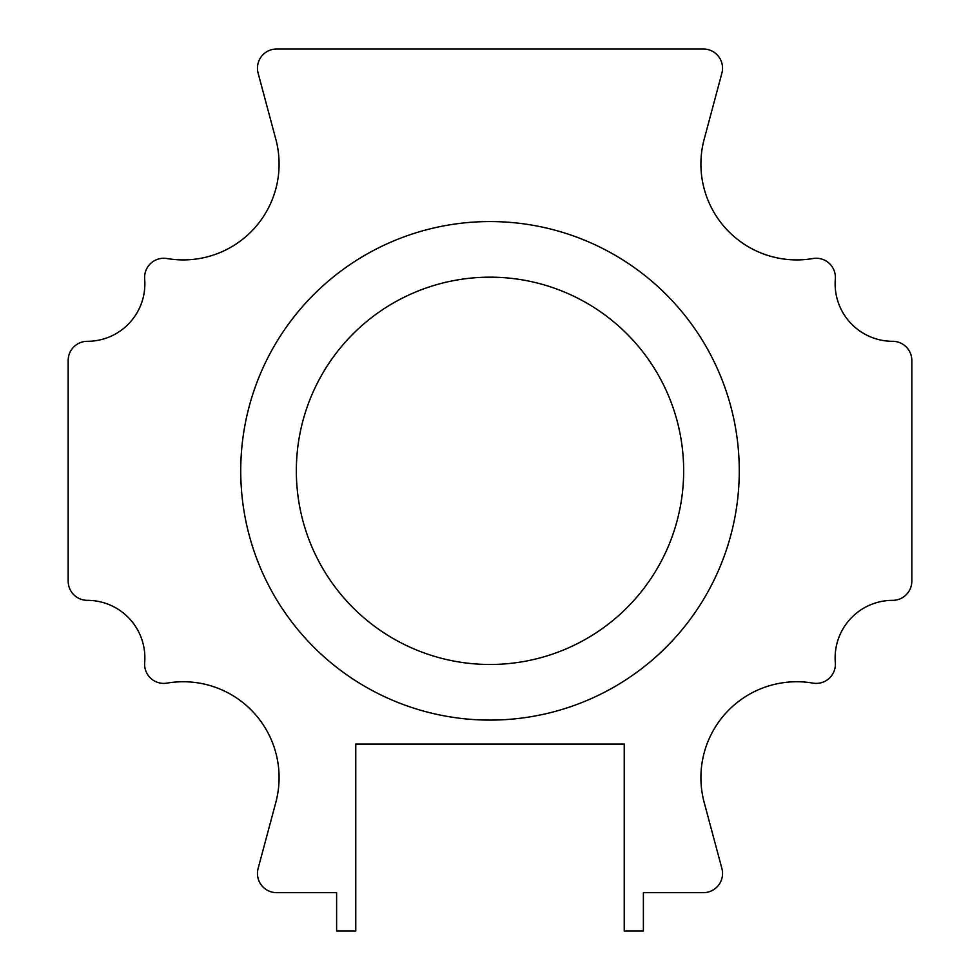 <?xml version="1.0" encoding="UTF-8"?>
<svg xmlns="http://www.w3.org/2000/svg" width="980" height="980" viewBox="0 0 980 980"><rect width="100%" height="100%" fill="white"/><g stroke="black" fill="none" stroke-linecap="round" stroke-linejoin="round"><path stroke-width="1.47" d="M683.66 470.829A193.66 193.66 0 0 0 490 277.168A193.66 193.66 0 0 0 296.34 470.829A193.66 193.66 0 0 0 490 664.477A193.66 193.66 0 0 0 683.66 470.829M336.606 931L355.777 931L355.777 744.053L624.223 744.053L624.223 931L643.395 931L643.395 892.658L703.37 892.658A19.171 19.171 0 0 0 721.893 868.513L704.179 802.424A95.869 95.869 0 0 1 812.984 683.121A19.171 19.171 0 0 0 835.327 662.627A57.526 57.526 0 0 1 892.658 600.348A19.171 19.171 0 0 0 911.829 581.177L911.829 360.481A19.171 19.171 0 0 0 892.658 341.31A57.526 57.526 0 0 1 835.327 279.018A19.171 19.171 0 0 0 812.984 258.536A95.869 95.869 0 0 1 704.179 139.233L721.893 73.133A19.171 19.171 0 0 0 703.37 49L276.63 49A19.171 19.171 0 0 0 258.108 73.133L275.821 139.233A95.869 95.869 0 0 1 167.017 258.536A19.171 19.171 0 0 0 144.673 279.018A57.526 57.526 0 0 1 87.343 341.31A19.171 19.171 0 0 0 68.171 360.481L68.171 581.177A19.171 19.171 0 0 0 87.343 600.348A57.526 57.526 0 0 1 144.673 662.627A19.171 19.171 0 0 0 167.017 683.121A95.869 95.869 0 0 1 275.821 802.424L258.108 868.513A19.171 19.171 0 0 0 276.63 892.658L336.606 892.658L336.606 931M240.737 470.829A249.263 249.263 0 0 1 614.632 254.959A249.263 249.263 0 0 1 614.632 686.698A249.263 249.263 0 0 1 240.737 470.829"/></g></svg>
